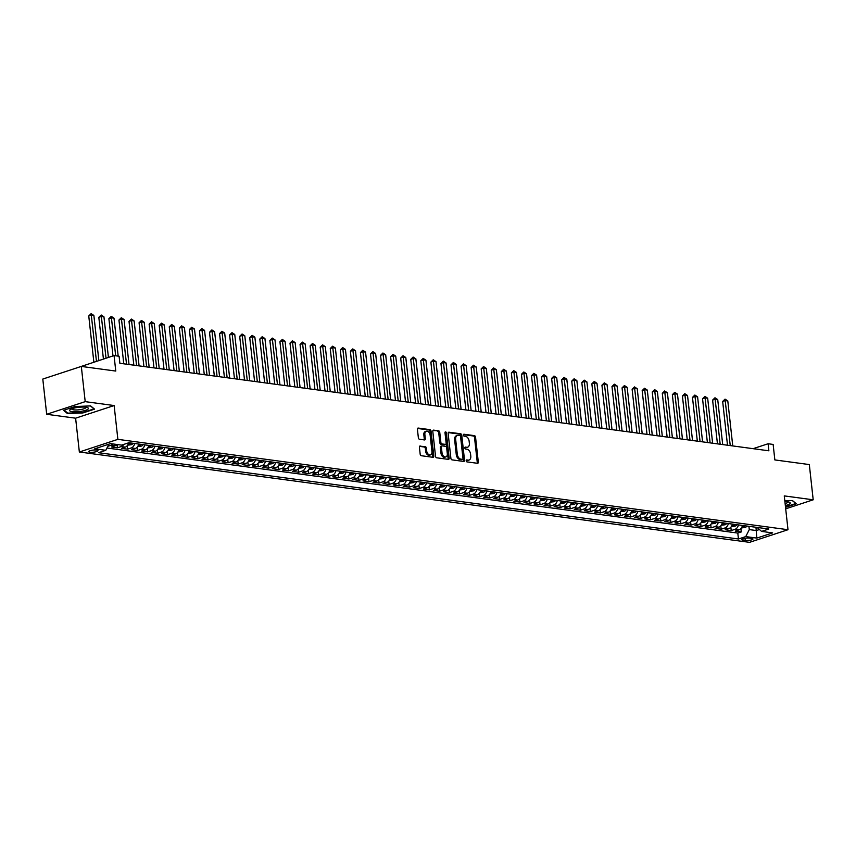 <?xml version="1.0" encoding="UTF-8"?>
<svg xmlns="http://www.w3.org/2000/svg" width="856" height="856" viewBox="0 0 856 856"><rect width="100%" height="100%" fill="white"/><g stroke="black" fill="none" stroke-linecap="round" stroke-linejoin="round"><path stroke-width="1.28" d="M466.178 460.817A1.006 0.663 71.8 0 0 466.98 461.887L477.466 463.299A1.434 0.942 71.8 0 0 478.301 462.047L475.551 437.159A1.434 0.942 71.8 0 0 474.417 435.64L463.92 434.227A1.006 0.663 71.8 0 0 464.134 436.164L465.493 436.346A4.569 3.017 71.8 0 1 469.142 441.193L469.366 443.269A4.569 3.017 71.8 0 1 467.633 447.185A4.569 3.017 71.8 0 1 466.702 447.271L465.343 447.089A1.006 0.663 71.8 0 0 465.557 449.026L466.916 449.207A4.569 3.017 71.8 0 1 470.565 454.055L470.789 456.13A4.569 3.017 71.8 0 1 469.056 460.047A4.569 3.017 71.8 0 1 468.114 460.132L466.766 459.95A1.006 0.663 71.8 0 0 466.178 460.817M89.998 452.225A4.654 1.07 173.7 0 0 95.123 451.936A4.654 1.07 173.7 0 0 97.969 450.63A4.654 1.07 173.7 0 0 96.664 450.042A4.654 1.07 173.7 0 0 91.538 450.331A4.654 1.07 173.7 0 0 88.703 451.647A4.654 1.07 173.7 0 0 89.998 452.225M420.243 445.976A1.434 0.942 71.8 0 0 419.408 447.228L420.178 454.215A1.434 0.942 71.8 0 0 421.323 455.724L432.976 457.297A1.434 0.942 71.8 0 0 433.81 456.045L431.06 431.156A1.434 0.942 71.8 0 0 429.926 429.637L418.263 428.064A1.434 0.942 71.8 0 0 417.428 429.316L418.359 437.758A1.434 0.942 71.8 0 0 419.504 439.267L424.49 439.941A1.434 0.942 71.8 0 0 425.325 438.689L424.865 434.506A3.82 2.515 71.8 0 1 426.309 431.231A3.82 2.515 71.8 0 1 430.151 435.223L431.959 451.604A3.82 2.515 71.8 0 1 430.504 454.889A3.82 2.515 71.8 0 1 426.673 450.898L426.374 448.17A1.434 0.942 71.8 0 0 425.229 446.65L419.697 446.158M785.701 508.828L813.2 499.797L809.316 464.573L774.851 459.929L773.139 444.435L768.11 443.75L768.881 450.802L119.872 363.286L119.102 356.246L114.062 355.572L75.563 368.305M85.204 401.646L46.684 414.283L75.617 418.188L114.137 405.541L85.204 401.646L81.32 366.422L115.774 371.065L114.062 355.572M114.137 405.541L117.871 439.353L788.002 529.714L749.492 542.351L79.351 452L117.871 439.353M813.2 499.797L784.267 495.902L788.002 529.714M450.898 458.356A1.434 0.942 71.8 0 0 452.032 459.865L463.695 461.438A1.434 0.942 71.8 0 0 464.53 460.186L461.78 435.297A1.434 0.942 71.8 0 0 460.635 433.778L448.983 432.205A1.434 0.942 71.8 0 0 448.148 433.457L450.898 458.356M448.33 459.372L436.678 457.8A1.434 0.942 71.8 0 1 435.533 456.28L432.794 431.392A1.434 0.942 71.8 0 1 433.628 430.14L438.614 430.814A1.434 0.942 71.8 0 1 439.749 432.323L440.872 442.424A1.434 0.942 71.8 0 0 442.006 443.943L445.313 444.382A1.434 0.942 71.8 0 0 446.147 443.14L444.992 432.622A1.006 0.663 71.8 0 1 446.372 432.815L449.165 458.12A1.434 0.942 71.8 0 1 448.33 459.372M46.684 414.283L42.8 379.058L81.32 366.422M111.398 446.993L117.433 447.806L117.069 444.499A5.821 4.173 -82.3 0 1 115.196 445.751L111.398 446.993M123.735 444.425A5.821 4.173 97.7 0 1 121.231 446.565L125.265 447.11L121.466 448.351L127.501 449.165L127.127 445.815M134.692 443.504A5.821 4.173 97.7 0 1 131.3 447.923L135.323 448.458L131.524 449.71L137.559 450.524L137.195 447.174M144.76 444.863A5.821 4.173 97.7 0 1 141.358 449.272L145.381 449.817L141.582 451.069L147.628 451.882L147.253 448.533M154.818 446.222A5.821 4.173 97.7 0 1 151.426 450.63L155.45 451.176L151.651 452.417L157.686 453.241L157.311 449.892M164.887 447.581A5.821 4.173 97.7 0 1 161.484 451.989L165.508 452.535L161.709 453.776L167.744 454.59L167.38 451.251M174.945 448.929A5.821 4.173 97.7 0 1 171.542 453.348L175.576 453.894L171.767 455.135L177.813 455.948L177.438 452.599M185.003 450.288A5.821 4.173 97.7 0 1 181.611 454.707L185.634 455.242L181.836 456.494L187.871 457.307L187.507 453.958M195.072 451.647A5.821 4.173 97.7 0 1 191.669 456.055L195.692 456.601L191.894 457.853L197.929 458.666L197.565 455.317M205.13 453.006A5.821 4.173 97.7 0 1 201.738 457.414L205.761 457.96L201.963 459.201L207.997 460.025L207.623 456.676M215.188 454.365A5.821 4.173 97.7 0 1 211.796 458.773L215.819 459.319L212.021 460.56L218.055 461.373L217.691 458.035M225.256 455.713A5.821 4.173 97.7 0 1 221.854 460.132L225.888 460.678L222.079 461.919L228.124 462.732L227.75 459.383M235.314 457.072A5.821 4.173 97.7 0 1 231.923 461.491L235.946 462.026L232.147 463.278L238.182 464.091L237.818 460.742M245.383 458.431A5.821 4.173 97.7 0 1 241.981 462.839L246.004 463.385L242.205 464.637L248.24 465.45L247.876 462.101M255.441 459.79A5.821 4.173 97.7 0 1 252.049 464.198L256.072 464.744L252.274 465.985L258.309 466.809L257.934 463.46M265.499 461.138A5.821 4.173 97.7 0 1 262.107 465.557L266.13 466.103L262.332 467.344L268.367 468.157L268.003 464.819M275.568 462.497A5.821 4.173 97.7 0 1 272.165 466.916L276.188 467.451L272.39 468.703L278.435 469.516L278.061 466.167M285.626 463.856A5.821 4.173 97.7 0 1 282.234 468.275L286.257 468.81L282.459 470.062L288.493 470.875L288.119 467.526M295.695 465.215A5.821 4.173 97.7 0 1 292.292 469.623L296.315 470.169L292.517 471.421L298.551 472.234L298.188 468.885M305.752 466.574A5.821 4.173 97.7 0 1 302.35 470.982L306.384 471.528L302.585 472.769L308.62 473.582L308.246 470.244M315.81 467.922A5.821 4.173 97.7 0 1 312.419 472.341L316.442 472.887L312.643 474.128L318.678 474.941L318.314 471.592M325.879 469.281A5.821 4.173 97.7 0 1 322.477 473.7L326.5 474.235L322.701 475.487L328.747 476.3L328.372 472.951M335.937 470.64A5.821 4.173 97.7 0 1 332.545 475.059L336.569 475.594L332.77 476.846L338.805 477.659L338.43 474.31M346.006 471.998A5.821 4.173 97.7 0 1 342.603 476.407L346.627 476.953L342.828 478.204L348.863 479.018L348.499 475.669M356.064 473.357A5.821 4.173 97.7 0 1 352.661 477.766L356.695 478.311L352.886 479.553L358.932 480.366L358.557 477.027M366.122 474.706A5.821 4.173 97.7 0 1 362.73 479.125L366.753 479.67L362.955 480.911L368.99 481.725L368.626 478.376M376.191 476.064A5.821 4.173 97.7 0 1 372.788 480.484L376.811 481.019L373.013 482.27L379.048 483.084L378.684 479.735M386.249 477.423A5.821 4.173 97.7 0 1 382.857 481.842L386.88 482.377L383.081 483.629L389.116 484.443L388.742 481.093M396.307 478.782A5.821 4.173 97.7 0 1 392.915 483.191L396.938 483.736L393.139 484.988L399.174 485.801L398.81 482.452M406.375 480.141A5.821 4.173 97.7 0 1 402.973 484.55L406.996 485.095L403.197 486.336L409.243 487.15L408.868 483.811M416.433 481.489A5.821 4.173 97.7 0 1 413.041 485.908L417.065 486.454L413.266 487.695L419.301 488.509L418.926 485.159M426.502 482.848A5.821 4.173 97.7 0 1 423.099 487.267L427.123 487.802L423.324 489.054L429.359 489.867L428.995 486.518M436.56 484.207A5.821 4.173 97.7 0 1 433.157 488.615L437.191 489.161L433.393 490.413L439.428 491.226L439.053 487.877M446.618 485.566A5.821 4.173 97.7 0 1 443.226 489.974L447.249 490.52L443.451 491.772L449.486 492.585L449.122 489.236M456.687 486.925A5.821 4.173 97.7 0 1 453.284 491.333L457.307 491.879L453.509 493.12L459.554 493.933L459.18 490.595M466.745 488.273A5.821 4.173 97.7 0 1 463.353 492.692L467.376 493.238L463.578 494.479L469.612 495.292L469.238 491.943M476.813 489.632A5.821 4.173 97.7 0 1 473.411 494.051L477.434 494.586L473.635 495.838L479.67 496.651L479.307 493.302M486.871 490.991A5.821 4.173 97.7 0 1 483.469 495.399L487.503 495.945L483.694 497.197L489.739 498.01L489.365 494.661M496.929 492.35A5.821 4.173 97.7 0 1 493.538 496.758L497.561 497.304L493.762 498.556L499.797 499.369L499.433 496.02M506.998 493.709A5.821 4.173 97.7 0 1 503.596 498.117L507.619 498.663L503.82 499.904L509.855 500.717L509.491 497.379M517.056 495.057A5.821 4.173 97.7 0 1 513.664 499.476L517.687 500.022L513.889 501.263L519.924 502.076L519.549 498.727M527.114 496.416A5.821 4.173 97.7 0 1 523.722 500.835L527.745 501.37L523.947 502.622L529.982 503.435L529.618 500.086M537.183 497.775A5.821 4.173 97.7 0 1 533.78 502.183L537.814 502.729L534.005 503.981L540.05 504.794L539.676 501.445M547.241 499.134A5.821 4.173 97.7 0 1 543.849 503.542L547.872 504.088L544.074 505.329L550.108 506.153L549.745 502.804M557.31 500.493A5.821 4.173 97.7 0 1 553.907 504.901L557.93 505.447L554.132 506.688L560.166 507.501L559.803 504.163M567.368 501.841A5.821 4.173 97.7 0 1 563.976 506.26L567.999 506.805L564.2 508.047L570.235 508.86L569.861 505.511M577.426 503.2A5.821 4.173 97.7 0 1 574.034 507.619L578.057 508.154L574.258 509.406L580.293 510.219L579.929 506.87M587.494 504.559A5.821 4.173 97.7 0 1 584.092 508.967L588.115 509.513L584.316 510.765L590.362 511.578L589.987 508.229M597.552 505.917A5.821 4.173 97.7 0 1 594.16 510.326L598.183 510.872L594.385 512.113L600.42 512.937L600.045 509.588M607.621 507.276A5.821 4.173 97.7 0 1 604.218 511.685L608.242 512.23L604.443 513.472L610.478 514.285L610.114 510.946M617.679 508.625A5.821 4.173 97.7 0 1 614.276 513.044L618.31 513.589L614.512 514.831L620.547 515.644L620.172 512.295M627.737 509.983A5.821 4.173 97.7 0 1 624.345 514.403L628.368 514.938L624.57 516.189L630.605 517.003L630.241 513.654M637.806 511.342A5.821 4.173 97.7 0 1 634.403 515.751L638.426 516.296L634.628 517.548L640.673 518.361L640.299 515.012M647.864 512.701A5.821 4.173 97.7 0 1 644.472 517.11L648.495 517.655L644.696 518.897L650.731 519.72L650.357 516.371M657.932 514.049A5.821 4.173 97.7 0 1 654.53 518.469L658.553 519.014L654.754 520.255L660.789 521.069L660.425 517.73M667.99 515.408A5.821 4.173 97.7 0 1 664.588 519.827L668.622 520.362L664.812 521.614L670.858 522.428L670.483 519.078M678.048 516.767A5.821 4.173 97.7 0 1 674.656 521.186L678.68 521.721L674.881 522.973L680.916 523.786L680.552 520.437M688.117 518.126A5.821 4.173 97.7 0 1 684.714 522.535L688.738 523.08L684.939 524.332L690.974 525.145L690.61 521.796M698.175 519.485A5.821 4.173 97.7 0 1 694.783 523.893L698.806 524.439L695.008 525.68L701.043 526.494L700.668 523.155M708.233 520.833A5.821 4.173 97.7 0 1 704.841 525.252L708.864 525.798L705.066 527.039L711.101 527.852L710.737 524.503M718.302 522.192A5.821 4.173 97.7 0 1 714.899 526.611L718.922 527.146L715.124 528.398L721.169 529.211L720.795 525.862M728.36 523.551A5.821 4.173 97.7 0 1 724.968 527.97L728.991 528.505L725.192 529.757L731.227 530.57L735.026 529.318A5.821 4.173 -82.3 0 0 738.428 524.91M730.853 527.221L731.227 530.57M751.707 538.413L749.492 538.114A4.515 1.038 173.7 0 0 744.527 538.392A4.515 1.038 173.7 0 0 741.778 539.665A4.515 1.038 173.7 0 0 743.04 540.232L745.255 540.532A4.515 1.038 173.7 0 0 750.209 540.243A4.515 1.038 173.7 0 0 752.97 538.98A4.515 1.038 173.7 0 0 751.707 538.413M108.894 444.168L105.791 450.31L98.504 452.706L738.461 538.991L745.747 536.594L749.289 529.596L748.925 526.322M105.791 450.31L94.727 448.822L110.542 443.622L121.616 445.12L128.903 442.723L768.848 529.008L761.562 531.405L772.636 532.892L756.811 538.092L745.747 536.594M106.957 448.009L737.797 533.074L741.285 531.929L735.25 531.116L739.049 529.864A5.821 4.173 -82.3 0 0 742.452 525.456M724.968 527.97L721.169 529.211M714.899 526.611L711.101 527.852M704.841 525.252L701.043 526.494M694.783 523.893L690.974 525.145M684.714 522.535L680.916 523.786M674.656 521.186L670.858 522.428M664.588 519.827L660.789 521.069M654.53 518.469L650.731 519.72M644.472 517.11L640.673 518.361M634.403 515.751L630.605 517.003M624.345 514.403L620.547 515.644M614.276 513.044L610.478 514.285M604.218 511.685L600.42 512.937M594.16 510.326L590.362 511.578M584.092 508.967L580.293 510.219M574.034 507.619L570.235 508.86M563.976 506.26L560.166 507.501M553.907 504.901L550.108 506.153M543.849 503.542L540.05 504.794M533.78 502.183L529.982 503.435M523.722 500.835L519.924 502.076M513.664 499.476L509.855 500.717M503.596 498.117L499.797 499.369M493.538 496.758L489.739 498.01M483.469 495.399L479.67 496.651M473.411 494.051L469.612 495.292M463.353 492.692L459.554 493.933M453.284 491.333L449.486 492.585M443.226 489.974L439.428 491.226M433.157 488.615L429.359 489.867M423.099 487.267L419.301 488.509M413.041 485.908L409.243 487.15M402.973 484.55L399.174 485.801M392.915 483.191L389.116 484.443M382.857 481.842L379.048 483.084M372.788 480.484L368.99 481.725M362.73 479.125L358.932 480.366M352.661 477.766L348.863 479.018M342.603 476.407L338.805 477.659M332.545 475.059L328.747 476.3M322.477 473.7L318.678 474.941M312.419 472.341L308.62 473.582M302.35 470.982L298.551 472.234M292.292 469.623L288.493 470.875M282.234 468.275L278.435 469.516M272.165 466.916L268.367 468.157M262.107 465.557L258.309 466.809M252.049 464.198L248.24 465.45M241.981 462.839L238.182 464.091M231.923 461.491L228.124 462.732M221.854 460.132L218.055 461.373M211.796 458.773L207.997 460.025M201.738 457.414L197.929 458.666M191.669 456.055L187.871 457.307M181.611 454.707L177.813 455.948M171.542 453.348L167.744 454.59M161.484 451.989L157.686 453.241M151.426 450.63L147.628 451.882M141.358 449.272L137.559 450.524M131.3 447.923L127.501 449.165M121.231 446.565L117.433 447.806M113.013 443.954A5.821 4.173 97.7 0 1 111.173 445.206L107.813 446.308M749.289 529.596L756.33 530.538L759.454 529.522M755.966 527.275L756.811 538.092M75.617 418.188L79.351 452M768.11 443.75L753.12 448.672M740.922 528.58L741.285 531.929M737.797 533.074L738.461 538.991M757.111 527.424L761.562 531.405M728.991 528.505A5.821 4.173 -82.3 0 0 732.383 524.097M718.922 527.146A5.821 4.173 -82.3 0 0 722.325 522.738M708.864 525.798A5.821 4.173 -82.3 0 0 712.267 521.379M698.806 524.439A5.821 4.173 -82.3 0 0 702.198 520.02M688.738 523.08A5.821 4.173 -82.3 0 0 692.14 518.672M678.68 521.721A5.821 4.173 -82.3 0 0 682.072 517.313M668.622 520.362A5.821 4.173 -82.3 0 0 672.014 515.954M658.553 519.014A5.821 4.173 -82.3 0 0 661.956 514.595M648.495 517.655A5.821 4.173 -82.3 0 0 651.887 513.236M638.426 516.296A5.821 4.173 -82.3 0 0 641.829 511.888M628.368 514.938A5.821 4.173 -82.3 0 0 631.771 510.529M618.31 513.589A5.821 4.173 -82.3 0 0 621.702 509.17M608.242 512.23A5.821 4.173 -82.3 0 0 611.644 507.811M598.183 510.872A5.821 4.173 -82.3 0 0 601.575 506.452M588.115 509.513A5.821 4.173 -82.3 0 0 591.517 505.104M578.057 508.154A5.821 4.173 -82.3 0 0 581.459 503.745M567.999 506.805A5.821 4.173 -82.3 0 0 571.391 502.386M557.93 505.447A5.821 4.173 -82.3 0 0 561.333 501.028M547.872 504.088A5.821 4.173 -82.3 0 0 551.264 499.669M537.814 502.729A5.821 4.173 -82.3 0 0 541.206 498.32M527.745 501.37A5.821 4.173 -82.3 0 0 531.148 496.962M517.687 500.022A5.821 4.173 -82.3 0 0 521.079 495.603M507.619 498.663A5.821 4.173 -82.3 0 0 511.021 494.244M497.561 497.304A5.821 4.173 -82.3 0 0 500.953 492.885M487.503 495.945A5.821 4.173 -82.3 0 0 490.895 491.537M477.434 494.586A5.821 4.173 -82.3 0 0 480.837 490.178M467.376 493.238A5.821 4.173 -82.3 0 0 470.768 488.819M457.307 491.879A5.821 4.173 -82.3 0 0 460.71 487.46M447.249 490.52A5.821 4.173 -82.3 0 0 450.652 486.112M437.191 489.161A5.821 4.173 -82.3 0 0 440.583 484.753M427.123 487.802A5.821 4.173 -82.3 0 0 430.525 483.394M417.065 486.454A5.821 4.173 -82.3 0 0 420.457 482.035M406.996 485.095A5.821 4.173 -82.3 0 0 410.399 480.676M396.938 483.736A5.821 4.173 -82.3 0 0 400.341 479.328M386.88 482.377A5.821 4.173 -82.3 0 0 390.272 477.969M376.811 481.019A5.821 4.173 -82.3 0 0 380.214 476.61M366.753 479.67A5.821 4.173 -82.3 0 0 370.145 475.251M356.695 478.311A5.821 4.173 -82.3 0 0 360.087 473.892M346.627 476.953A5.821 4.173 -82.3 0 0 350.029 472.544M336.569 475.594A5.821 4.173 -82.3 0 0 339.96 471.185M326.5 474.235A5.821 4.173 -82.3 0 0 329.902 469.826M316.442 472.887A5.821 4.173 -82.3 0 0 319.844 468.467M306.384 471.528A5.821 4.173 -82.3 0 0 309.776 467.109M296.315 470.169A5.821 4.173 -82.3 0 0 299.718 465.76M286.257 468.81A5.821 4.173 -82.3 0 0 289.649 464.401M276.188 467.451A5.821 4.173 -82.3 0 0 279.591 463.043M266.13 466.103A5.821 4.173 -82.3 0 0 269.533 461.684M256.072 464.744A5.821 4.173 -82.3 0 0 259.464 460.325M246.004 463.385A5.821 4.173 -82.3 0 0 249.406 458.976M235.946 462.026A5.821 4.173 -82.3 0 0 239.338 457.618M225.888 460.678A5.821 4.173 -82.3 0 0 229.28 456.259M215.819 459.319A5.821 4.173 -82.3 0 0 219.222 454.9M205.761 457.96A5.821 4.173 -82.3 0 0 209.153 453.541M195.692 456.601A5.821 4.173 -82.3 0 0 199.095 452.193M185.634 455.242A5.821 4.173 -82.3 0 0 189.026 450.834M175.576 453.894A5.821 4.173 -82.3 0 0 178.968 449.475M165.508 452.535A5.821 4.173 -82.3 0 0 168.91 448.116M155.45 451.176A5.821 4.173 -82.3 0 0 158.841 446.757M145.381 449.817A5.821 4.173 -82.3 0 0 148.784 445.409M135.323 448.458A5.821 4.173 -82.3 0 0 138.726 444.05M125.265 447.11A5.821 4.173 -82.3 0 0 128.635 442.809M785.53 507.319L796.369 503.767L792.463 500.546L784.813 500.846M63.515 410.324L67.431 413.534L82.936 412.934L94.534 409.136L90.629 405.915L75.114 406.514L63.515 410.324M67.346 412.795L67.431 413.534M466.21 460.357L467.076 460.475A4.569 3.017 71.8 0 0 468.018 460.389L469.056 460.047M467.633 447.185L466.595 447.528A4.569 3.017 71.8 0 1 465.653 447.613L464.797 447.495M477.124 463.257A1.434 0.942 71.8 0 0 477.263 462.39L474.513 437.491A1.434 0.942 71.8 0 0 473.379 435.982L463.374 434.634M463.353 461.395A1.434 0.942 71.8 0 0 463.481 460.528L460.731 435.64A1.434 0.942 71.8 0 0 459.597 434.12L448.287 432.601M462.39 459.362A1.006 0.663 71.8 0 0 462.978 458.484L460.56 436.635A1.006 0.663 71.8 0 0 459.768 435.576L458.335 435.372A4.569 3.017 71.8 0 0 457.393 435.458A4.569 3.017 71.8 0 0 455.66 439.374L457.307 454.311A4.569 3.017 71.8 0 0 460.956 459.169L462.39 459.362L461.352 459.704A1.006 0.663 71.8 0 0 461.726 459.576M457.393 435.458L456.355 435.8A4.569 3.017 71.8 0 0 454.622 439.716L455.66 439.374M461.352 459.704L459.918 459.501A4.569 3.017 71.8 0 1 456.269 454.654L454.622 439.716M432.922 430.525L438.614 430.814M444.82 444.553A1.434 0.942 71.8 0 1 444.275 444.724L440.968 444.285A1.434 0.942 71.8 0 1 439.824 442.766L438.711 432.665A1.434 0.942 71.8 0 0 437.577 431.156M447.988 459.319A1.434 0.942 71.8 0 0 448.127 458.463L445.334 433.157A1.006 0.663 71.8 0 0 444.992 432.366M442.028 452.899A3.82 2.515 71.8 0 0 445.858 456.89A3.82 2.515 71.8 0 0 447.303 453.616L446.672 447.838A1.434 0.942 71.8 0 0 445.527 446.318L442.22 445.88A1.434 0.942 71.8 0 0 441.386 447.121L442.028 452.899L440.979 453.241A3.82 2.515 71.8 0 0 444.82 457.232L445.858 456.89M441.182 446.211A1.434 0.942 71.8 0 0 440.348 447.463L441.386 447.121M440.979 453.241L440.348 447.463M430.504 454.889L429.466 455.232A3.82 2.515 71.8 0 1 425.635 451.24L425.336 448.512A1.434 0.942 71.8 0 0 424.191 446.993L419.547 446.361M426.309 431.231L425.272 431.574A3.82 2.515 71.8 0 0 423.827 434.848L424.865 434.506M424.148 439.898A1.434 0.942 71.8 0 0 424.287 439.032L423.827 434.848M432.633 457.254A1.434 0.942 71.8 0 0 432.772 456.387L430.022 431.499A1.434 0.942 71.8 0 0 428.877 429.98L417.568 428.46M741.414 527.938L745.212 527.489A3.863 2.761 -82.3 0 0 746.839 526.044M732.757 445.923L727.793 400.929L725.278 400.587L722.667 401.443L727.504 445.216M743.714 525.627A3.863 2.761 97.7 0 1 742.858 526.633L744.057 526.793A3.863 2.761 -82.3 0 0 744.923 525.787M722.667 401.443L725.043 399.121L730.243 445.591M725.043 399.121L727.793 400.929M785.337 505.522A9.47 2.161 173.7 0 0 789.328 502.247A9.47 2.161 173.7 0 0 787.595 501.851A9.47 2.161 173.7 0 0 784.909 501.691M785.123 503.617A7.169 1.637 173.7 0 0 787.809 502.001A7.169 1.637 173.7 0 0 787.777 501.884M792.282 500.557L795.855 503.499L785.487 506.902M81.277 411.319A9.47 2.161 173.7 0 0 87.494 407.617A9.47 2.161 173.7 0 0 76.719 407.574A9.47 2.161 173.7 0 0 70.31 409.521A9.47 2.161 173.7 0 0 71.861 411.608A9.47 2.161 173.7 0 0 81.277 411.319M71.743 408.815A7.169 1.637 173.7 0 0 71.733 408.943A7.169 1.637 173.7 0 0 80.582 409.575A7.169 1.637 173.7 0 0 85.974 407.37A7.169 1.637 173.7 0 0 85.942 407.253M90.447 405.926L94.021 408.868L82.786 412.56L67.752 413.138L64.104 410.131M731.345 526.579L735.154 526.13A3.863 2.761 -82.3 0 0 736.781 524.685M722.699 444.574L717.724 399.57L715.209 399.238L712.609 400.084L717.446 443.857M733.656 524.268A3.863 2.761 97.7 0 1 732.79 525.274L733.999 525.445A3.863 2.761 -82.3 0 0 734.865 524.428M712.609 400.084L714.985 397.762L720.174 444.232M714.985 397.762L717.724 399.57M721.287 525.22L725.086 524.771A3.863 2.761 -82.3 0 0 726.712 523.326M712.631 443.215L707.666 398.211L705.151 397.88L702.551 398.736L707.377 442.509M723.598 522.909A3.863 2.761 97.7 0 1 722.732 523.926L723.941 524.086A3.863 2.761 -82.3 0 0 724.807 523.07M702.551 398.736L704.927 396.403L710.116 442.873M704.927 396.403L707.666 398.211M711.229 523.872L715.028 523.412A3.863 2.761 -82.3 0 0 716.654 521.967M702.573 441.857L697.608 396.863L695.083 396.521L692.483 397.377L697.319 441.15M713.53 521.55A3.863 2.761 97.7 0 1 712.663 522.567L713.872 522.727A3.863 2.761 -82.3 0 0 714.739 521.711M692.483 397.377L694.858 395.044L700.058 441.514M694.858 395.044L697.608 396.863M701.16 522.513L704.959 522.053A3.863 2.761 -82.3 0 0 706.585 520.619M692.504 440.498L687.539 395.504L685.025 395.162L682.425 396.018L687.25 439.791M703.472 520.191A3.863 2.761 97.7 0 1 702.605 521.208L703.814 521.368A3.863 2.761 -82.3 0 0 704.681 520.362M682.425 396.018L684.8 393.685L689.99 440.155M684.8 393.685L687.539 395.504M691.102 521.154L694.901 520.705A3.863 2.761 -82.3 0 0 696.527 519.26M682.446 439.139L677.481 394.145L674.967 393.803L672.356 394.659L677.192 438.433M693.413 518.843A3.863 2.761 97.7 0 1 692.547 519.849L693.756 520.009A3.863 2.761 -82.3 0 0 694.612 519.004M672.356 394.659L674.731 392.337L679.932 438.807M674.731 392.337L677.481 394.145M681.044 519.795L684.843 519.346A3.863 2.761 -82.3 0 0 686.469 517.901M672.388 437.791L667.413 392.786L664.898 392.455L662.298 393.3L667.134 437.074M683.345 517.484A3.863 2.761 97.7 0 1 682.478 518.49L683.687 518.661A3.863 2.761 -82.3 0 0 684.554 517.645M662.298 393.3L664.673 390.978L669.874 437.448M664.673 390.978L667.413 392.786M670.976 518.436L674.774 517.987A3.863 2.761 -82.3 0 0 676.4 516.543M662.319 436.432L657.355 391.438L654.84 391.096L652.24 391.952L657.066 435.725M673.287 516.125A3.863 2.761 97.7 0 1 672.42 517.142L673.629 517.302A3.863 2.761 -82.3 0 0 674.496 516.286M652.24 391.952L654.615 389.619L659.805 436.089M654.615 389.619L657.355 391.438M660.918 517.088L664.716 516.628A3.863 2.761 -82.3 0 0 666.343 515.194M652.261 435.073L647.297 390.079L644.782 389.737L642.171 390.593L647.008 434.367M663.218 514.766A3.863 2.761 97.7 0 1 662.362 515.783L663.561 515.943A3.863 2.761 -82.3 0 0 664.427 514.927M642.171 390.593L644.547 388.26L649.747 434.73M644.547 388.26L647.297 390.079M650.849 515.729L654.647 515.269A3.863 2.761 -82.3 0 0 656.285 513.835M642.193 433.714L637.228 388.72L634.713 388.378L632.113 389.234L636.95 433.008M653.16 513.407A3.863 2.761 97.7 0 1 652.293 514.424L653.503 514.584A3.863 2.761 -82.3 0 0 654.369 513.579M632.113 389.234L634.489 386.912L639.678 433.371M634.489 386.912L637.228 388.72M640.791 514.37L644.589 513.921A3.863 2.761 -82.3 0 0 646.216 512.476M632.135 432.355L627.17 387.361L624.655 387.019L622.055 387.875L626.881 431.649M643.102 512.059A3.863 2.761 97.7 0 1 642.235 513.065L643.445 513.226A3.863 2.761 -82.3 0 0 644.301 512.22M622.055 387.875L624.42 385.553L629.62 432.023M624.42 385.553L627.17 387.361M630.733 513.012L634.531 512.562A3.863 2.761 -82.3 0 0 636.158 511.118M622.077 431.007L617.101 386.002L614.587 385.671L611.987 386.516L616.823 430.29M633.033 510.7A3.863 2.761 97.7 0 1 632.167 511.706L633.376 511.877A3.863 2.761 -82.3 0 0 634.243 510.861M611.987 386.516L614.362 384.194L619.562 430.664M614.362 384.194L617.101 386.002M620.664 511.653L624.463 511.203A3.863 2.761 -82.3 0 0 626.089 509.759M612.008 429.648L607.043 384.654L604.529 384.312L601.928 385.168L606.754 428.942M622.975 509.341A3.863 2.761 97.7 0 1 622.109 510.358L623.318 510.518A3.863 2.761 -82.3 0 0 624.185 509.502M601.928 385.168L604.304 382.835L609.493 429.305M604.304 382.835L607.043 384.654M610.606 510.304L614.405 509.844A3.863 2.761 -82.3 0 0 616.031 508.411M601.95 428.289L596.985 383.295L594.471 382.953L591.86 383.809L596.696 427.583M612.907 507.983A3.863 2.761 97.7 0 1 612.051 508.999L613.249 509.16A3.863 2.761 -82.3 0 0 614.116 508.143M591.86 383.809L594.235 381.476L599.435 427.947M594.235 381.476L596.985 383.295M600.538 508.945L604.347 508.485A3.863 2.761 -82.3 0 0 605.973 507.052M591.892 426.93L586.916 381.937L584.402 381.594L581.802 382.45L586.638 426.224M602.849 506.624A3.863 2.761 97.7 0 1 601.982 507.64L603.191 507.801A3.863 2.761 -82.3 0 0 604.058 506.795M581.802 382.45L584.177 380.128L589.367 426.598M584.177 380.128L586.916 381.937M590.48 507.587L594.278 507.137A3.863 2.761 -82.3 0 0 595.904 505.693M581.823 425.571L576.858 380.578L574.344 380.235L571.744 381.091L576.57 424.865M592.791 505.275A3.863 2.761 97.7 0 1 591.924 506.281L593.133 506.442A3.863 2.761 -82.3 0 0 594 505.436M571.744 381.091L574.108 378.769L579.309 425.239M574.108 378.769L576.858 380.578M580.422 506.228L584.22 505.778A3.863 2.761 -82.3 0 0 585.846 504.334M571.765 424.223L566.8 379.219L564.275 378.887L561.675 379.732L566.512 423.506M582.722 503.917A3.863 2.761 97.7 0 1 581.855 504.922L583.064 505.094A3.863 2.761 -82.3 0 0 583.931 504.077M561.675 379.732L564.051 377.41L569.251 423.88M564.051 377.41L566.8 379.219M570.353 504.869L574.151 504.419A3.863 2.761 -82.3 0 0 575.778 502.975M561.697 422.864L556.732 377.87L554.217 377.528L551.617 378.384L556.443 422.158M572.664 502.558A3.863 2.761 97.7 0 1 571.797 503.574L573.006 503.735A3.863 2.761 -82.3 0 0 573.873 502.718M551.617 378.384L553.993 376.052L559.182 422.522M553.993 376.052L556.732 377.87M560.295 503.521L564.093 503.06A3.863 2.761 -82.3 0 0 565.72 501.627M551.639 421.505L546.674 376.512L544.159 376.169L541.548 377.025L546.385 420.799M562.606 501.199A3.863 2.761 97.7 0 1 561.739 502.215L562.938 502.376A3.863 2.761 -82.3 0 0 563.804 501.359M541.548 377.025L543.924 374.693L549.124 421.163M543.924 374.693L546.674 376.512M550.237 502.162L554.035 501.712A3.863 2.761 -82.3 0 0 555.662 500.268M541.581 420.146L536.605 375.153L534.091 374.81L531.49 375.666L536.327 419.44M552.537 499.84A3.863 2.761 97.7 0 1 551.671 500.856L552.88 501.017A3.863 2.761 -82.3 0 0 553.746 500.011M531.49 375.666L533.866 373.344L539.066 419.815M533.866 373.344L536.605 375.153M540.168 500.803L543.967 500.353A3.863 2.761 -82.3 0 0 545.593 498.909M531.512 418.787L526.547 373.794L524.033 373.451L521.432 374.307L526.258 418.081M542.479 498.492A3.863 2.761 97.7 0 1 541.613 499.497L542.822 499.658A3.863 2.761 -82.3 0 0 543.688 498.652M521.432 374.307L523.808 371.986L528.997 418.456M523.808 371.986L526.547 373.794M530.11 499.444L533.909 498.995A3.863 2.761 -82.3 0 0 535.535 497.55M521.454 417.439L516.489 372.435L513.964 372.103L511.364 372.959L516.2 416.722M532.411 497.133A3.863 2.761 97.7 0 1 531.544 498.139L532.753 498.31A3.863 2.761 -82.3 0 0 533.62 497.293M511.364 372.959L513.739 370.627L518.939 417.097M513.739 370.627L516.489 372.435M520.041 498.085L523.84 497.636A3.863 2.761 -82.3 0 0 525.477 496.191M511.385 416.08L506.42 371.087L503.906 370.744L501.306 371.6L506.142 415.374M522.353 495.774A3.863 2.761 97.7 0 1 521.486 496.79L522.695 496.951A3.863 2.761 -82.3 0 0 523.562 495.934M501.306 371.6L503.681 369.268L508.871 415.738M503.681 369.268L506.42 371.087M509.983 496.737L513.782 496.277A3.863 2.761 -82.3 0 0 515.408 494.843M501.327 414.721L496.362 369.728L493.848 369.385L491.237 370.241L496.073 414.015M512.295 494.415A3.863 2.761 97.7 0 1 511.428 495.431L512.637 495.592A3.863 2.761 -82.3 0 0 513.493 494.575M491.237 370.241L493.612 367.909L498.813 414.379M493.612 367.909L496.362 369.728M499.925 495.378L503.724 494.929A3.863 2.761 -82.3 0 0 505.35 493.484M491.269 413.362L486.294 368.369L483.779 368.026L481.179 368.882L486.015 412.656M502.226 493.056A3.863 2.761 97.7 0 1 501.359 494.073L502.568 494.233A3.863 2.761 -82.3 0 0 503.435 493.227M481.179 368.882L483.554 366.561L488.755 413.031M483.554 366.561L486.294 368.369M489.857 494.019L493.655 493.57A3.863 2.761 -82.3 0 0 495.282 492.125M481.2 412.004L476.236 367.01L473.721 366.678L471.121 367.524L475.947 411.297M492.168 491.708A3.863 2.761 97.7 0 1 491.301 492.714L492.51 492.874A3.863 2.761 -82.3 0 0 493.377 491.868M471.121 367.524L473.496 365.202L478.686 411.672M473.496 365.202L476.236 367.01M479.799 492.66L483.597 492.211A3.863 2.761 -82.3 0 0 485.224 490.766M471.142 410.655L466.178 365.651L463.663 365.319L461.052 366.175L465.889 409.938M482.099 490.349A3.863 2.761 97.7 0 1 481.243 491.355L482.442 491.526A3.863 2.761 -82.3 0 0 483.308 490.509M461.052 366.175L463.428 363.843L468.628 410.313M463.428 363.843L466.178 365.651M469.73 491.301L473.529 490.852A3.863 2.761 -82.3 0 0 475.166 489.407M461.084 409.296L456.109 364.303L453.594 363.961L450.994 364.817L455.831 408.59M472.041 488.99A3.863 2.761 97.7 0 1 471.175 490.007L472.384 490.167A3.863 2.761 -82.3 0 0 473.25 489.151M450.994 364.817L453.37 362.484L458.559 408.954M453.37 362.484L456.109 364.303M459.672 489.953L463.471 489.493A3.863 2.761 -82.3 0 0 465.097 488.059M451.016 407.938L446.051 362.944L443.536 362.602L440.936 363.458L445.762 407.231M461.983 487.631A3.863 2.761 97.7 0 1 461.117 488.648L462.326 488.808A3.863 2.761 -82.3 0 0 463.192 487.802M440.936 363.458L443.301 361.125L448.501 407.595M443.301 361.125L446.051 362.944M449.614 488.594L453.413 488.145A3.863 2.761 -82.3 0 0 455.039 486.7M440.958 406.579L435.982 361.585L433.468 361.243L430.868 362.099L435.704 405.872M451.915 486.283A3.863 2.761 97.7 0 1 451.048 487.289L452.257 487.449A3.863 2.761 -82.3 0 0 453.124 486.443M430.868 362.099L433.243 359.777L438.443 406.247M433.243 359.777L435.982 361.585M439.545 487.235L443.344 486.786A3.863 2.761 -82.3 0 0 444.97 485.341M430.889 405.22L425.924 360.226L423.41 359.895L420.81 360.74L425.635 404.514M441.857 484.924A3.863 2.761 97.7 0 1 440.99 485.93L442.199 486.101A3.863 2.761 -82.3 0 0 443.066 485.085M420.81 360.74L423.185 358.418L428.375 404.888M423.185 358.418L425.924 360.226M429.487 485.876L433.286 485.427A3.863 2.761 -82.3 0 0 434.912 483.982M420.831 403.872L415.866 358.867L413.352 358.536L410.741 359.392L415.577 403.155M431.788 483.565A3.863 2.761 97.7 0 1 430.932 484.582L432.13 484.742A3.863 2.761 -82.3 0 0 432.997 483.726M410.741 359.392L413.116 357.059L418.317 403.529M413.116 357.059L415.866 358.867M419.419 484.517L423.228 484.068A3.863 2.761 -82.3 0 0 424.854 482.624M410.773 402.513L405.798 357.519L403.283 357.177L400.683 358.033L405.519 401.806M421.73 482.206A3.863 2.761 97.7 0 1 420.863 483.223L422.072 483.383A3.863 2.761 -82.3 0 0 422.939 482.367M400.683 358.033L403.058 355.7L408.248 402.17M403.058 355.7L405.798 357.519M409.361 483.169L413.159 482.709A3.863 2.761 -82.3 0 0 414.786 481.275M400.704 401.154L395.74 356.16L393.225 355.818L390.625 356.674L395.451 400.448M411.672 480.847A3.863 2.761 97.7 0 1 410.805 481.864L412.014 482.024A3.863 2.761 -82.3 0 0 412.881 481.019M390.625 356.674L393 354.341L398.19 400.811M393 354.341L395.74 356.16M399.303 481.81L403.101 481.361A3.863 2.761 -82.3 0 0 404.728 479.916M390.646 399.795L385.682 354.801L383.156 354.459L380.556 355.315L385.393 399.089M401.603 479.499A3.863 2.761 97.7 0 1 400.736 480.505L401.945 480.665A3.863 2.761 -82.3 0 0 402.812 479.66M380.556 355.315L382.932 352.993L388.132 399.463M382.932 352.993L385.682 354.801M389.234 480.451L393.032 480.002A3.863 2.761 -82.3 0 0 394.659 478.558M380.578 398.447L375.613 353.442L373.098 353.111L370.498 353.956L375.324 397.73M391.545 478.14A3.863 2.761 97.7 0 1 390.678 479.146L391.888 479.317A3.863 2.761 -82.3 0 0 392.754 478.301M370.498 353.956L372.874 351.634L378.063 398.104M372.874 351.634L375.613 353.442M379.176 479.093L382.974 478.643A3.863 2.761 -82.3 0 0 384.601 477.199M370.52 397.088L365.555 352.084L363.04 351.752L360.43 352.608L365.266 396.382M381.487 476.781A3.863 2.761 97.7 0 1 380.62 477.798L381.83 477.958A3.863 2.761 -82.3 0 0 382.685 476.942M360.43 352.608L362.805 350.275L368.005 396.745M362.805 350.275L365.555 352.084M369.118 477.734L372.916 477.284A3.863 2.761 -82.3 0 0 374.543 475.84M360.462 395.729L355.486 350.735L352.972 350.393L350.372 351.249L355.208 395.023M371.418 475.422A3.863 2.761 97.7 0 1 370.552 476.439L371.761 476.599A3.863 2.761 -82.3 0 0 372.627 475.583M350.372 351.249L352.747 348.916L357.947 395.386M352.747 348.916L355.486 350.735M359.049 476.385L362.848 475.925A3.863 2.761 -82.3 0 0 364.474 474.492M350.393 394.37L345.428 349.376L342.914 349.034L340.314 349.89L345.139 393.664M361.36 474.064A3.863 2.761 97.7 0 1 360.494 475.08L361.703 475.24A3.863 2.761 -82.3 0 0 362.57 474.235M340.314 349.89L342.689 347.557L347.878 394.028M342.689 347.557L345.428 349.376M348.991 475.026L352.79 474.577A3.863 2.761 -82.3 0 0 354.416 473.133M340.335 393.011L335.37 348.018L332.856 347.675L330.245 348.531L335.081 392.305M351.292 472.715A3.863 2.761 97.7 0 1 350.436 473.721L351.634 473.882A3.863 2.761 -82.3 0 0 352.501 472.876M330.245 348.531L332.62 346.209L337.82 392.679M332.62 346.209L335.37 348.018M338.923 473.668L342.721 473.218A3.863 2.761 -82.3 0 0 344.358 471.774M330.266 391.663L325.301 346.659L322.787 346.327L320.187 347.172L325.023 390.946M341.234 471.356A3.863 2.761 97.7 0 1 340.367 472.362L341.576 472.533A3.863 2.761 -82.3 0 0 342.443 471.517M320.187 347.172L322.562 344.85L327.752 391.32M322.562 344.85L325.301 346.659M328.865 472.309L332.663 471.859A3.863 2.761 -82.3 0 0 334.289 470.415M320.208 390.304L315.243 345.3L312.729 344.968L310.129 345.824L314.955 389.598M331.176 469.998A3.863 2.761 97.7 0 1 330.309 471.014L331.518 471.175A3.863 2.761 -82.3 0 0 332.374 470.158M310.129 345.824L312.494 343.491L317.694 389.962M312.494 343.491L315.243 345.3M318.807 470.961L322.605 470.5A3.863 2.761 -82.3 0 0 324.231 469.056M310.15 388.945L305.175 343.952L302.66 343.609L300.06 344.465L304.897 388.239M321.107 468.639A3.863 2.761 97.7 0 1 320.24 469.655L321.449 469.816A3.863 2.761 -82.3 0 0 322.316 468.799M300.06 344.465L302.435 342.132L307.636 388.603M302.435 342.132L305.175 343.952M308.738 469.602L312.536 469.142A3.863 2.761 -82.3 0 0 314.163 467.708M300.082 387.586L295.117 342.593L292.602 342.25L290.002 343.106L294.828 386.88M311.049 467.28A3.863 2.761 97.7 0 1 310.182 468.296L311.391 468.457A3.863 2.761 -82.3 0 0 312.258 467.451M290.002 343.106L292.377 340.774L297.567 387.244M292.377 340.774L295.117 342.593M298.68 468.243L302.478 467.793A3.863 2.761 -82.3 0 0 304.105 466.349M290.024 386.227L285.059 341.234L282.544 340.891L279.933 341.747L284.77 385.521M300.98 465.932A3.863 2.761 97.7 0 1 300.124 466.937L301.323 467.098A3.863 2.761 -82.3 0 0 302.189 466.092M279.933 341.747L282.309 339.425L287.509 385.895M282.309 339.425L285.059 341.234M288.611 466.884L292.42 466.434A3.863 2.761 -82.3 0 0 294.047 464.99M279.966 384.879L274.99 339.875L272.476 339.543L269.875 340.388L274.712 384.162M290.922 464.573A3.863 2.761 97.7 0 1 290.056 465.578L291.265 465.75A3.863 2.761 -82.3 0 0 292.131 464.733M269.875 340.388L272.251 338.067L277.44 384.537M272.251 338.067L274.99 339.875M278.553 465.525L282.352 465.075A3.863 2.761 -82.3 0 0 283.978 463.631M269.897 383.52L264.932 338.527L262.418 338.184L259.817 339.04L264.643 382.814M280.864 463.214A3.863 2.761 97.7 0 1 279.998 464.23L281.207 464.391A3.863 2.761 -82.3 0 0 282.073 463.374M259.817 339.04L262.182 336.708L267.382 383.178M262.182 336.708L264.932 338.527M268.495 464.177L272.294 463.717A3.863 2.761 -82.3 0 0 273.92 462.283M259.839 382.161L254.874 337.168L252.349 336.825L249.749 337.681L254.585 381.455M270.796 461.855A3.863 2.761 97.7 0 1 269.929 462.871L271.138 463.032A3.863 2.761 -82.3 0 0 272.005 462.015M249.749 337.681L252.124 335.349L257.324 381.819M252.124 335.349L254.874 337.168M258.426 462.818L262.225 462.358A3.863 2.761 -82.3 0 0 263.851 460.924M249.77 380.802L244.805 335.809L242.291 335.466L239.691 336.322L244.516 380.096M260.738 460.496A3.863 2.761 97.7 0 1 259.871 461.512L261.08 461.673A3.863 2.761 -82.3 0 0 261.947 460.667M239.691 336.322L242.066 334L247.256 380.46M242.066 334L244.805 335.809M248.368 461.459L252.167 461.01A3.863 2.761 -82.3 0 0 253.793 459.565M239.712 379.443L234.747 334.45L232.233 334.108L229.622 334.964L234.458 378.737M250.68 459.148A3.863 2.761 97.7 0 1 249.813 460.154L251.011 460.314A3.863 2.761 -82.3 0 0 251.878 459.308M229.622 334.964L231.997 332.642L237.198 379.112M231.997 332.642L234.747 334.45M238.31 460.1L242.109 459.651A3.863 2.761 -82.3 0 0 243.735 458.206M229.654 378.095L224.679 333.091L222.164 332.759L219.564 333.605L224.4 377.378M240.611 457.789A3.863 2.761 97.7 0 1 239.744 458.795L240.953 458.966A3.863 2.761 -82.3 0 0 241.82 457.949M219.564 333.605L221.939 331.283L227.14 377.753M221.939 331.283L224.679 333.091M228.242 458.741L232.04 458.292A3.863 2.761 -82.3 0 0 233.667 456.847M219.585 376.736L214.621 331.743L212.106 331.4L209.506 332.256L214.332 376.03M230.553 456.43A3.863 2.761 97.7 0 1 229.686 457.446L230.895 457.607A3.863 2.761 -82.3 0 0 231.762 456.59M209.506 332.256L211.881 329.924L217.071 376.394M211.881 329.924L214.621 331.743M218.184 457.393L221.982 456.933A3.863 2.761 -82.3 0 0 223.609 455.499M209.527 375.377L204.563 330.384L202.037 330.041L199.437 330.898L204.274 374.671M220.484 455.071A3.863 2.761 97.7 0 1 219.618 456.088L220.827 456.248A3.863 2.761 -82.3 0 0 221.693 455.232M199.437 330.898L201.813 328.565L207.013 375.035M201.813 328.565L204.563 330.384M208.115 456.034L211.914 455.574A3.863 2.761 -82.3 0 0 213.551 454.14M199.459 374.019L194.494 329.025L191.979 328.683L189.379 329.539L194.216 373.312M210.426 453.712A3.863 2.761 97.7 0 1 209.56 454.729L210.769 454.889A3.863 2.761 -82.3 0 0 211.635 453.883M189.379 329.539L191.755 327.217L196.944 373.687M191.755 327.217L194.494 329.025M198.057 454.675L201.856 454.226A3.863 2.761 -82.3 0 0 203.482 452.781M189.401 372.66L184.436 327.666L181.921 327.324L179.321 328.18L184.147 371.953M200.368 452.364A3.863 2.761 97.7 0 1 199.501 453.37L200.711 453.53A3.863 2.761 -82.3 0 0 201.567 452.524M179.321 328.18L181.686 325.858L186.886 372.328M181.686 325.858L184.436 327.666M187.999 453.316L191.798 452.867A3.863 2.761 -82.3 0 0 193.424 451.422M179.343 371.311L174.367 326.307L171.853 325.976L169.253 326.821L174.089 370.595M190.299 451.005A3.863 2.761 97.7 0 1 189.433 452.011L190.642 452.182A3.863 2.761 -82.3 0 0 191.509 451.166M169.253 326.821L171.628 324.499L176.828 370.969M171.628 324.499L174.367 326.307M177.93 451.957L181.729 451.508A3.863 2.761 -82.3 0 0 183.355 450.063M169.274 369.953L164.309 324.959L161.795 324.617L159.195 325.473L164.02 369.246M180.242 449.646A3.863 2.761 97.7 0 1 179.375 450.663L180.584 450.823A3.863 2.761 -82.3 0 0 181.451 449.807M159.195 325.473L161.57 323.14L166.76 369.61M161.57 323.14L164.309 324.959M167.872 450.609L171.671 450.149A3.863 2.761 -82.3 0 0 173.297 448.715M159.216 368.594L154.251 323.6L151.737 323.258L149.126 324.114L153.962 367.887M170.173 448.287A3.863 2.761 97.7 0 1 169.317 449.304L170.515 449.464A3.863 2.761 -82.3 0 0 171.382 448.448M149.126 324.114L151.501 321.781L156.702 368.251M151.501 321.781L154.251 323.6M157.804 449.25L161.602 448.801A3.863 2.761 -82.3 0 0 163.239 447.356M149.158 367.235L144.183 322.241L141.668 321.899L139.068 322.755L143.904 366.529M160.115 446.928A3.863 2.761 97.7 0 1 159.248 447.945L160.457 448.105A3.863 2.761 -82.3 0 0 161.324 447.1M139.068 322.755L141.443 320.433L146.633 366.903M141.443 320.433L144.183 322.241M147.746 447.891L151.544 447.442A3.863 2.761 -82.3 0 0 153.171 445.997M139.089 365.876L134.125 320.882L131.61 320.54L129.01 321.396L133.836 365.17M150.057 445.58A3.863 2.761 97.7 0 1 149.19 446.586L150.399 446.746A3.863 2.761 -82.3 0 0 151.266 445.741M129.01 321.396L131.375 319.074L136.575 365.544M131.375 319.074L134.125 320.882M137.688 446.532L141.486 446.083A3.863 2.761 -82.3 0 0 143.113 444.639M129.031 364.528L124.056 319.523L121.541 319.192L118.941 320.048L123.778 363.811M139.988 444.221A3.863 2.761 97.7 0 1 139.121 445.227L140.331 445.398A3.863 2.761 -82.3 0 0 141.197 444.382M118.941 320.048L121.317 317.715L126.517 364.185M121.317 317.715L124.056 319.523M127.619 445.174L131.417 444.724A3.863 2.761 -82.3 0 0 133.044 443.28M118.192 356.117L113.998 318.175L111.483 317.833L108.883 318.689L112.992 355.925M129.93 442.862A3.863 2.761 97.7 0 1 129.063 443.879L130.273 444.039A3.863 2.761 -82.3 0 0 131.139 443.023M108.883 318.689L111.259 316.356L115.678 355.786M111.259 316.356L113.998 318.175M108.423 357.423L103.94 316.816L101.425 316.474L98.814 317.33L103.426 359.06M98.814 317.33L101.19 314.997L106.026 358.204M101.19 314.997L103.94 316.816M98.857 360.558L93.871 315.457L91.357 315.115L88.757 315.971L93.86 362.195M88.757 315.971L91.132 313.649L96.461 361.35M91.132 313.649L93.871 315.457M735.026 529.318L739.049 529.864M111.173 445.206L115.196 445.751M745.009 538.306L745.255 540.532M742.89 538.841L743.04 540.232M467.076 460.475L468.114 460.132M465.653 447.613L466.702 447.271M473.379 435.982L474.417 435.64M474.513 437.491L475.551 437.159M477.263 462.39L478.301 462.047M448.437 432.387L448.983 432.205M459.597 434.12L460.635 433.778M460.731 435.64L461.78 435.297M463.481 460.528L464.53 460.186M456.269 454.654L457.307 454.311M459.918 459.501L460.956 459.169M433.083 430.322L433.628 430.14M438.711 432.665L439.749 432.323M439.824 442.766L440.872 442.424M440.968 444.285L442.006 443.943M444.275 444.724L445.313 444.382M445.334 433.157L446.372 432.815M448.127 458.463L449.165 458.12M424.191 446.993L425.229 446.65M425.336 448.512L426.374 448.17M425.635 451.24L426.673 450.898M424.287 439.032L425.325 438.689M417.717 428.246L418.263 428.064M428.877 429.98L429.926 429.637M430.022 431.499L431.06 431.156M432.772 456.387L433.81 456.045M741.906 527.061L745.137 527.499M743.939 525.648L744.057 526.793M731.837 525.702L735.069 526.14M733.87 524.289L733.999 525.445M721.779 524.354L725.011 524.782M723.812 522.941L723.941 524.086M711.721 522.995L714.953 523.433M713.744 521.582L713.872 522.727M701.653 521.636L704.884 522.074M703.686 520.223L703.814 521.368M691.595 520.277L694.826 520.716M693.628 518.864L693.756 520.009M681.526 518.918L684.757 519.357M683.559 517.516L683.687 518.661M671.468 517.57L674.699 517.998M673.501 516.157L673.629 517.302M661.41 516.211L664.641 516.65M663.443 514.798L663.561 515.943M651.341 514.852L654.572 515.291M653.374 513.44L653.503 514.584M641.283 513.493L644.515 513.932M643.316 512.081L643.445 513.226M631.225 512.145L634.446 512.573M633.247 510.732L633.376 511.877M621.156 510.786L624.388 511.214M623.189 509.374L623.318 510.518M611.098 509.427L614.33 509.866M613.131 508.015L613.249 509.16M601.03 508.068L604.261 508.507M603.063 506.656L603.191 507.801M590.972 506.709L594.203 507.148M593.005 505.297L593.133 506.442M580.914 505.361L584.145 505.789M582.936 503.949L583.064 505.094M570.845 504.002L574.076 504.43M572.878 502.59L573.006 503.735M560.787 502.643L564.018 503.082M562.82 501.231L562.938 502.376M550.718 501.284L553.95 501.723M552.751 499.872L552.88 501.017M540.66 499.925L543.892 500.364M542.693 498.513L542.822 499.658M530.602 498.577L533.834 499.005M532.625 497.165L532.753 498.31M520.534 497.218L523.765 497.646M522.567 495.806L522.695 496.951M510.476 495.859L513.707 496.298M512.509 494.447L512.637 495.592M500.407 494.5L503.638 494.939M502.44 493.088L502.568 494.233M490.349 493.142L493.58 493.58M492.382 491.729L492.51 492.874M480.291 491.793L483.522 492.221M482.324 490.381L482.442 491.526M470.222 490.435L473.454 490.873M472.255 489.022L472.384 490.167M460.164 489.076L463.396 489.514M462.197 487.663L462.326 488.808M450.106 487.717L453.338 488.155M452.129 486.304L452.257 487.449M440.038 486.358L443.269 486.797M442.07 484.945L442.199 486.101M429.98 485.01L433.211 485.438M432.013 483.597L432.13 484.742M419.911 483.651L423.142 484.089M421.944 482.238L422.072 483.383M409.853 482.292L413.084 482.731M411.886 480.879L412.014 482.024M399.795 480.933L403.026 481.372M401.817 479.521L401.945 480.665M389.726 479.574L392.958 480.013M391.759 478.162L391.888 479.317M379.668 478.226L382.9 478.654M381.701 476.813L381.83 477.958M369.599 476.867L372.831 477.306M371.632 475.455L371.761 476.599M359.541 475.508L362.773 475.947M361.574 474.096L361.703 475.24M349.483 474.149L352.715 474.588M351.516 472.737L351.634 473.882M339.415 472.79L342.646 473.229M341.448 471.378L341.576 472.533M329.357 471.442L332.588 471.87M331.39 470.03L331.518 471.175M319.299 470.083L322.519 470.522M321.321 468.671L321.449 469.816M309.23 468.724L312.461 469.163M311.263 467.312L311.391 468.457M299.172 467.365L302.403 467.804M301.205 465.953L301.323 467.098M289.103 466.006L292.335 466.445M291.136 464.605L291.265 465.75M279.045 464.658L282.277 465.086M281.078 463.246L281.207 464.391M268.987 463.299L272.219 463.738M271.01 461.887L271.138 463.032M258.919 461.94L262.15 462.379M260.952 460.528L261.08 461.673M248.861 460.582L252.092 461.02M250.894 459.169L251.011 460.314M238.792 459.233L242.023 459.661M240.825 457.821L240.953 458.966M228.734 457.874L231.965 458.302M230.767 456.462L230.895 457.607M218.676 456.515L221.907 456.954M220.698 455.103L220.827 456.248M208.607 455.157L211.839 455.595M210.64 453.744L210.769 454.889M198.549 453.798L201.781 454.236M200.582 452.385L200.711 453.53M188.481 452.45L191.712 452.878M190.514 451.037L190.642 452.182M178.423 451.091L181.654 451.519M180.456 449.678L180.584 450.823M168.364 449.732L171.596 450.17M170.398 448.319L170.515 449.464M158.296 448.373L161.527 448.812M160.329 446.96L160.457 448.105M148.238 447.014L151.469 447.453M150.271 445.601L150.399 446.746M138.18 445.666L141.411 446.094M140.202 444.253L140.331 445.398M128.111 444.307L131.343 444.735M130.144 442.894L130.273 444.039M461.555 459.683L462.593 459.34M444.564 444.703L445.612 444.36M440.883 446.244L441.931 445.901"/></g></svg>
